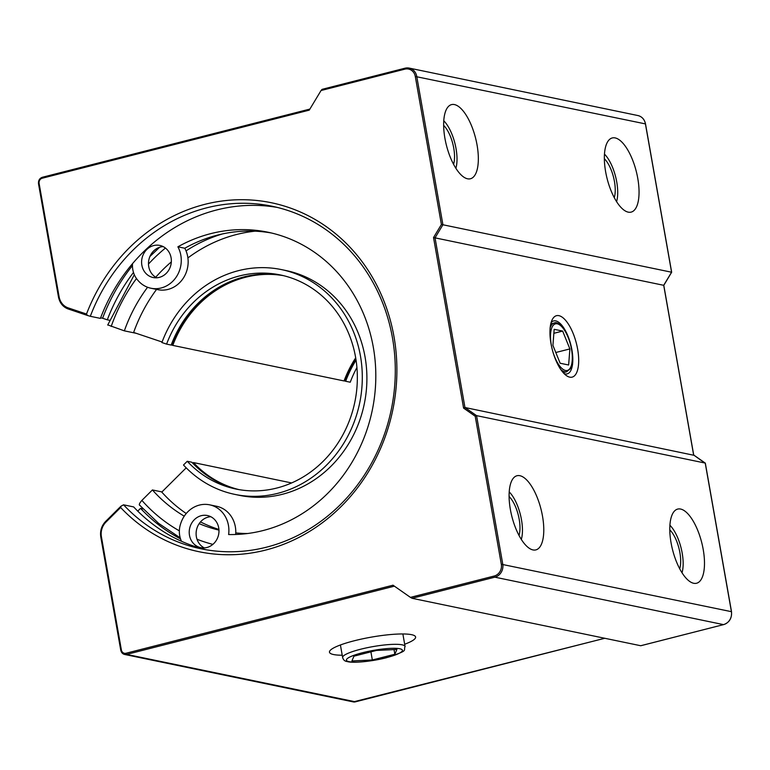 <?xml version="1.0" encoding="UTF-8"?>
<svg xmlns="http://www.w3.org/2000/svg" width="770" height="770" viewBox="0 0 770 770"><rect width="100%" height="100%" fill="white"/><g stroke="black" fill="none" stroke-linecap="round" stroke-linejoin="round"><path stroke-width="1.16" d="M153.663 245.572A16.401 14.813 101.7 0 1 159.804 245.418A16.401 14.813 101.7 0 1 171.354 261.107A16.401 14.813 101.7 0 1 159.274 277.383A16.401 14.813 101.7 0 1 153.134 277.527A16.401 14.813 101.7 0 1 141.593 261.839A16.401 14.813 101.7 0 1 153.663 245.572M163.153 246.593A16.401 14.813 -78.3 0 0 160.555 246.997A16.401 14.813 -78.3 0 0 148.62 261.309A16.401 14.813 -78.3 0 0 156.676 277.787M201.297 515.679A16.401 14.813 101.7 0 1 207.428 515.534A16.401 14.813 101.7 0 1 218.978 531.223A16.401 14.813 101.7 0 1 206.899 547.489A16.401 14.813 101.7 0 1 200.768 547.643A16.401 14.813 101.7 0 1 189.218 531.954A16.401 14.813 101.7 0 1 201.297 515.679M210.778 516.709A16.401 14.813 -78.3 0 0 208.179 517.113A16.401 14.813 -78.3 0 0 196.244 531.425A16.401 14.813 -78.3 0 0 204.3 547.903M177.889 246.814L184.781 248.238A27.335 24.688 101.7 0 1 183.337 278.134A27.335 24.688 101.7 0 1 157.802 289.664L150.92 288.23A27.335 24.688 -78.3 0 0 176.455 276.709A27.335 24.688 -78.3 0 0 177.889 246.814A153.057 138.254 101.7 0 1 268.008 232.232A153.057 138.254 101.7 0 1 373.325 347.328A153.057 138.254 101.7 0 1 228.623 534.534A27.335 24.688 -78.3 0 0 209.652 504.831A27.335 24.688 -78.3 0 0 180.613 523.87A21.868 19.75 101.7 0 0 181.479 541.272M271.444 233.002A153.057 138.254 -78.3 0 0 184.781 248.238M150.92 288.23A27.335 24.688 -78.3 0 1 137.609 279.982A21.868 19.75 101.7 0 1 132.536 263.658M209.652 504.831L216.534 506.256A27.335 24.688 101.7 0 1 235.678 534.486M404.962 68.232L322.303 89.301L321.052 90.523L404.847 69.156A9.837 8.884 101.7 0 1 415.3 76.471L645.433 123.903M731.433 611.678L501.309 564.237A9.837 8.884 101.7 0 1 494.225 576.018L494.869 577.173L723.521 624.624L640.707 645.732L412.046 598.29L494.869 577.173A10.934 9.875 -78.3 0 0 501.212 572.312A10.934 9.875 -78.3 0 0 502.743 564.083L476.563 415.636L464.955 407.513L463.598 408.11L475.215 416.224L476.563 415.636L705.224 463.078L731.394 611.534A10.934 9.875 101.7 0 1 729.864 619.763A10.934 9.875 101.7 0 1 723.521 624.624L640.765 645.741M206.081 549.741A174.915 158.014 101.7 0 1 133.653 506.92L123.556 504.822A174.915 158.014 101.7 0 0 201.008 548.789A174.915 158.014 101.7 0 0 392.45 337.78A174.915 158.014 101.7 0 0 272.089 206.245A174.915 158.014 101.7 0 0 90.311 316.297L87.511 315.469L86.5 314.035L68.184 307.885A15.304 13.822 101.7 0 1 59.097 296.768L39.116 183.443A4.37 3.946 101.7 0 1 42.263 178.207L42.456 177.244L309.877 109.09M415.3 76.471L441.403 224.484L442.914 224.763L416.734 76.317A10.934 9.875 -78.3 0 0 412.556 69.541A10.934 9.875 -78.3 0 0 409.217 68.097A10.934 9.875 -78.3 0 0 405.126 68.193L404.847 69.156M494.225 576.018L410.429 597.376L412.046 598.29M663.711 285.314L693.674 455.234L464.955 407.513L435.04 237.853L433.529 237.564L463.598 408.11M120.505 506.747L105.644 521.406L105.962 522.089L120.62 507.517L121.131 506.121L120.476 506.804M705.282 463.347L693.606 454.964M671.584 272.224L442.914 224.763L435.04 237.853L663.692 285.304L671.584 272.224L645.395 123.758A10.934 9.875 101.7 0 0 641.218 116.992A10.934 9.875 101.7 0 0 637.868 115.539C641.92 116.549 644.471 119.302 645.491 123.816L671.661 272.233L663.788 285.324L693.712 455.012M87.511 315.469L68.299 309.011L68.184 307.885M120.62 507.517A178.197 160.969 -78.3 0 0 310.801 530.655A178.197 160.969 -78.3 0 0 393.999 336.75A178.197 160.969 -78.3 0 0 252.512 200.104A178.197 160.969 -78.3 0 0 86.5 314.035M569.742 377.156A31.705 12.445 75.7 0 0 577.635 349.166A31.705 12.445 75.7 0 0 558.904 315.661A31.705 12.445 75.7 0 0 552.1 319.935A31.705 12.445 75.7 0 0 552.263 349.484A31.705 12.445 75.7 0 0 566.258 375.5A31.705 12.445 75.7 0 0 569.742 377.156M551.089 322.649A27.335 10.722 -104.3 0 1 553.678 320.917A27.335 10.722 -104.3 0 1 555.747 320.888A27.335 10.722 -104.3 0 1 571.407 347.27A27.335 10.722 -104.3 0 1 567.172 373.883A27.335 10.722 -104.3 0 1 565.103 373.912A27.335 10.722 -104.3 0 1 564.083 373.604M404.673 644.23A43.726 7.565 170 0 0 414.712 635.818A43.726 7.565 170 0 0 354.181 640.794A43.726 7.565 170 0 0 329.916 650.765A43.726 7.565 170 0 0 342.226 655.241M467.544 178.794A38.259 15.015 -104.3 0 1 467.361 178.756A38.259 15.015 -104.3 0 1 446.446 145.395A38.259 15.015 -104.3 0 1 448.843 106.087A38.259 15.015 -104.3 0 1 454.454 104.576A38.259 15.015 -104.3 0 1 477.063 145.02A38.259 15.015 -104.3 0 1 467.544 178.794M628.243 212.145A38.259 15.015 -104.3 0 1 628.06 212.106A38.259 15.015 -104.3 0 1 607.145 178.746A38.259 15.015 -104.3 0 1 609.542 139.437A38.259 15.015 -104.3 0 1 615.153 137.917A38.259 15.015 -104.3 0 1 637.772 178.37A38.259 15.015 -104.3 0 1 628.243 212.145M532.984 549.924A38.259 15.015 -104.3 0 1 532.801 549.886A38.259 15.015 -104.3 0 1 511.886 516.526A38.259 15.015 -104.3 0 1 514.283 477.217A38.259 15.015 -104.3 0 1 519.894 475.706A38.259 15.015 -104.3 0 1 542.504 516.15A38.259 15.015 -104.3 0 1 532.984 549.924M693.683 583.275A38.259 15.015 -104.3 0 1 693.5 583.237A38.259 15.015 -104.3 0 1 672.585 549.876A38.259 15.015 -104.3 0 1 674.982 510.568A38.259 15.015 -104.3 0 1 680.593 509.047A38.259 15.015 -104.3 0 1 703.212 549.501A38.259 15.015 -104.3 0 1 693.683 583.275M142.951 508.845L140.544 508.344A174.915 158.014 -78.3 0 0 180.536 538.885M238.219 489.479A109.321 98.752 101.7 0 1 191.836 462.231L187.245 461.278A109.321 98.752 -78.3 0 0 235.918 489.037A109.321 98.752 -78.3 0 0 355.567 357.155A109.321 98.752 -78.3 0 0 280.347 274.948A109.321 98.752 -78.3 0 0 166.59 344.113L171.181 345.066A109.321 98.752 101.7 0 1 282.638 275.458M166.59 344.113L161.892 342.534A114.788 103.69 101.7 0 1 281.454 269.596A114.788 103.69 101.7 0 1 360.437 355.913A114.788 103.69 101.7 0 1 234.812 494.388A114.788 103.69 101.7 0 1 183.491 465.013L187.245 461.278M234.812 494.388L239.403 495.341A114.788 103.69 -78.3 0 0 365.038 356.866A114.788 103.69 -78.3 0 0 286.045 270.549L281.454 269.596M184.251 516.16A153.057 138.254 101.7 0 1 152.402 489.951L161.941 491.934M218.921 529.462A153.057 138.254 101.7 0 1 200.489 521.916M186.234 513.513A153.057 138.254 101.7 0 1 161.787 492.088L186.196 467.842M247.622 533.514A153.057 138.254 101.7 0 1 235.774 532.927M218.959 530.126A153.057 138.254 101.7 0 1 199.151 523.639M291.618 482.944L193.443 462.568A109.321 98.752 -78.3 0 0 239.027 489.624M152.402 489.951L141.882 500.394C139.197 503.541 138.619 505.226 140.14 505.447M356.058 360.148A109.321 98.752 -78.3 0 0 345.653 381.266L350.244 382.218A109.321 98.752 101.7 0 1 356.924 367.521M283.437 275.65A109.321 98.752 -78.3 0 0 172.788 345.393L344.046 380.938A109.321 98.752 101.7 0 1 355.692 357.858M344.094 380.823L344.719 380.958A110.418 99.744 101.7 0 1 355.817 358.637M344.719 380.958L345.653 381.266M108.339 325.113L124.345 330.85A153.057 138.254 101.7 0 1 147.571 287.258M155.713 277.248A153.057 138.254 101.7 0 1 171.315 261.906M186.042 250.895A153.057 138.254 101.7 0 1 222.511 233.926M124.345 330.85L136.203 333.304M193.443 462.568L192.779 463.232M171.219 344.95L171.845 345.085A110.418 99.744 101.7 0 1 222.886 285.054M171.845 345.085L172.788 345.393M162.085 342.005L133.633 332.447A153.057 138.254 101.7 0 1 156.57 289.405M187.909 257.921A153.057 138.254 101.7 0 1 255.014 231.183M133.489 272.464A174.915 158.014 -78.3 0 0 107.3 319.82L109.446 320.262M682.018 572.764A29.241 11.473 75.7 0 0 669.91 525.255M521.319 539.414A29.241 11.473 75.7 0 0 509.211 491.914M616.577 201.634A29.241 11.473 75.7 0 0 604.469 154.125M455.878 168.284A29.241 11.473 75.7 0 0 443.77 120.784M394.846 654.24L372.343 659.977L351.909 660.939L353.979 656.165L376.482 650.429L396.916 649.466L394.846 654.24L394.028 649.611M372.343 659.977L370.909 651.853M562.649 331.071L569.887 348.916L568.635 364.999L560.146 363.238L552.918 345.393L554.169 329.31L562.649 331.071L553.851 333.304M569.887 348.916L555.796 352.506M90.311 316.297L100.408 318.385A174.915 158.014 101.7 0 1 277.123 207.39M107.3 319.82L102.602 318.241A180.382 162.951 101.7 0 1 132.459 265.592M102.602 318.241L100.629 317.827M137.743 511.126L140.544 508.344M123.556 504.822L121.131 506.121M322.303 89.301L321.744 89.618M42.263 178.207L309.242 110.148L321.052 90.523M410.429 597.376L393.008 585.2L126.03 653.249A4.37 3.946 101.7 0 1 121.381 650.005L120.871 650.352A5.467 4.938 -78.3 0 0 122.959 653.73A5.467 4.938 -78.3 0 0 124.634 654.462A5.467 4.938 -78.3 0 0 126.675 654.404L394.394 586.163M614.268 197.64A23.774 9.336 75.7 0 0 604.354 158.745M679.708 568.77A23.774 9.336 75.7 0 0 669.794 529.875M519.009 535.419A23.774 9.336 75.7 0 0 509.085 496.525M453.569 164.289A23.774 9.336 75.7 0 0 443.645 125.395M475.215 416.224L501.309 564.237M604.758 638.272L355.336 701.855A5.467 4.938 101.7 0 1 353.286 701.903L124.634 654.462L120.765 650.294L100.783 536.969L101.399 536.68A15.304 13.822 101.7 0 1 105.962 522.089M355.49 701.817L126.675 654.404L126.03 653.249M38.587 183.78L39.116 183.443M87.376 315.421L68.299 309.011A16.401 14.813 -78.3 0 1 61.947 304.564A16.401 14.813 -78.3 0 1 58.587 297.105L59.097 296.768M121.381 650.005L101.399 536.68M560.762 369.485A25.141 9.866 75.7 0 0 564.728 371.794A25.141 9.866 75.7 0 0 566.633 371.766L570.224 368.82L571.552 365.586C572.697 361.274 572.716 355.856 571.6 349.311C569.242 332.958 558.529 320.128 554.217 323.034A25.141 9.866 75.7 0 0 550.146 327.856M551.666 346.972A24.053 9.442 -104.3 0 1 551.301 345.056A24.053 9.442 -104.3 0 1 557.288 323.824A24.053 9.442 -104.3 0 1 571.504 349.253A24.053 9.442 -104.3 0 1 566.961 370.534A24.053 9.442 -104.3 0 1 552.947 351.977M556.123 323.015A25.141 9.866 75.7 0 0 554.217 323.034L550.771 323.91M360.533 649.264A31.705 5.486 170 0 0 342.631 657.532C343.343 659.948 344.796 661.276 347 661.488C352.265 663.355 371.746 661.565 386.598 657.676C409.986 649.976 402.97 651.035 405.078 646.521A31.705 5.486 170 0 0 360.533 649.264M386.347 657.686A28.423 4.918 -10 0 1 349.079 661.661A28.423 4.918 -10 0 1 362.478 652.729A28.423 4.918 -10 0 1 399.745 648.744A28.423 4.918 -10 0 1 386.347 657.686M212.867 544.38A168.361 152.085 101.7 0 1 197.005 539.241M179.362 530.848A168.361 152.085 101.7 0 1 141.882 500.394M111.207 326.432A168.361 152.085 101.7 0 1 136.483 278.547M148.485 264.033A168.361 152.085 101.7 0 1 165.434 248.046M100.87 537.017L100.783 536.969C99.917 530.934 101.534 525.746 105.644 521.406L120.746 506.41M441.403 224.484L433.529 237.564M42.379 177.283A5.467 4.938 -78.3 0 0 39.366 179.67M322.197 89.31L405.039 68.193L409.217 68.097L637.868 115.539M705.282 463.107L693.674 454.983M402.864 633.96L405.078 646.521M180.219 537.864L158.61 523.359L139.582 505.149M159.64 247.257L149.929 256.458M134.327 274.726L107.704 325.046M340.417 644.971L342.631 657.532M563.188 372.642L566.633 371.766M68.299 309.011C63.044 307.066 59.771 303.072 58.481 297.047L38.5 183.722C38.25 180.43 39.568 178.265 42.456 177.244L309.896 109.07M604.806 638.282L353.286 701.903M705.33 463.174L731.5 611.592C732.02 618.214 729.382 622.555 723.607 624.624"/></g></svg>
